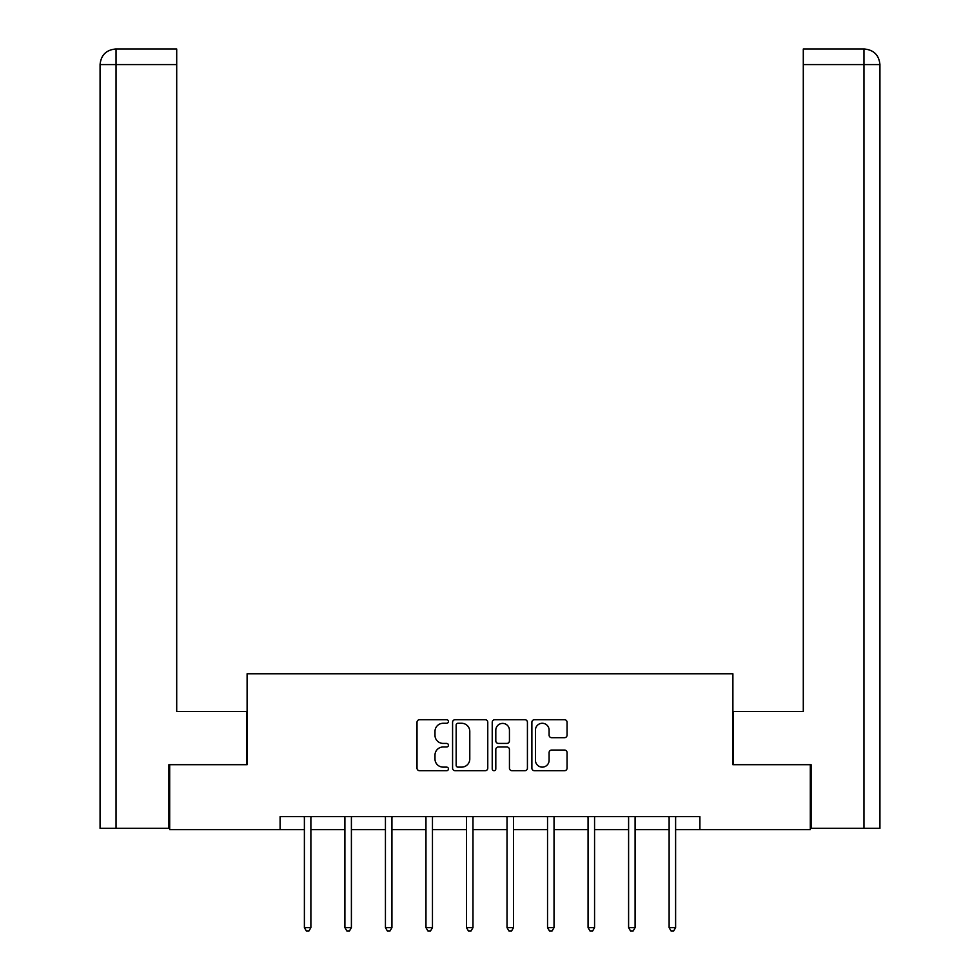 <?xml version="1.0" encoding="UTF-8"?>
<svg xmlns="http://www.w3.org/2000/svg" width="980" height="980" viewBox="0 0 980 980"><rect width="100%" height="100%" fill="white"/><g stroke="black" fill="none" stroke-linecap="round" stroke-linejoin="round"><path stroke-width="1.47" d="M448.436 721.488A1.788 1.788 0 0 0 446.647 719.712L419.563 719.712A2.548 2.548 0 0 0 417.015 722.26L417.015 768.161A2.548 2.548 0 0 0 419.563 770.709L446.647 770.709A1.788 1.788 0 0 0 448.436 768.92A1.788 1.788 0 0 0 446.647 767.132L443.144 767.132A8.159 8.159 0 0 1 434.985 758.973L434.985 755.151A8.159 8.159 0 0 1 443.144 746.993L446.647 746.993A1.788 1.788 0 0 0 448.436 745.204A1.788 1.788 0 0 0 446.647 743.416L443.144 743.416A8.159 8.159 0 0 1 434.985 735.257L434.985 731.435A8.159 8.159 0 0 1 443.144 723.277L446.647 723.277A1.788 1.788 0 0 0 448.436 721.488M564.517 737.683A2.548 2.548 0 0 0 567.065 735.135L567.065 722.26A2.548 2.548 0 0 0 564.517 719.712L534.431 719.712A2.548 2.548 0 0 0 531.883 722.26L531.883 768.161A2.548 2.548 0 0 0 534.431 770.709L564.517 770.709A2.548 2.548 0 0 0 567.065 768.161L567.065 752.603A2.548 2.548 0 0 0 564.517 750.055L551.642 750.055A2.548 2.548 0 0 0 549.094 752.603L549.094 760.308A6.823 6.823 0 0 1 542.271 767.132A6.823 6.823 0 0 1 535.448 760.308L535.448 730.1A6.823 6.823 0 0 1 542.271 723.277A6.823 6.823 0 0 1 549.094 730.1L549.094 735.135A2.548 2.548 0 0 0 551.642 737.683L564.517 737.683M116.044 828.333L100.07 828.333L100.07 64.582C101.001 55.125 106.195 49.919 115.64 49L176.706 49L176.706 64.582L116.044 64.582L116.044 828.333L168.915 828.333L168.915 764.694L247.107 764.694L247.107 673.762L732.893 673.762L732.893 764.694L810.313 764.694L810.313 829.631L699.904 829.631L699.904 816.646L280.096 816.646L280.096 829.631L304.388 829.631M169.687 764.694L169.687 829.631L280.096 829.631M487.771 722.26A2.548 2.548 0 0 0 485.223 719.712L455.124 719.712A2.548 2.548 0 0 0 452.576 722.26L452.576 768.161A2.548 2.548 0 0 0 455.124 770.709L485.223 770.709A2.548 2.548 0 0 0 487.771 768.161L487.771 722.26M494.778 719.712L524.876 719.712A2.548 2.548 0 0 1 527.424 722.26L527.424 768.161A2.548 2.548 0 0 1 524.876 770.709L511.989 770.709A2.548 2.548 0 0 1 509.441 768.161L509.441 749.541A2.548 2.548 0 0 0 506.893 746.993L498.355 746.993A2.548 2.548 0 0 0 495.807 749.541L495.807 768.92A1.788 1.788 0 0 1 494.018 770.709A1.788 1.788 0 0 1 492.23 768.92L492.23 722.26A2.548 2.548 0 0 1 494.778 719.712M310.881 829.631L344.911 829.631M351.404 829.631L385.434 829.631M391.939 829.631L425.969 829.631M432.462 829.631L466.492 829.631M472.985 829.631L507.015 829.631M513.508 829.631L547.538 829.631M554.031 829.631L588.061 829.631M594.566 829.631L628.596 829.631M635.089 829.631L669.12 829.631M675.612 829.631L699.904 829.631M457.93 723.277A1.788 1.788 0 0 0 456.153 725.065L456.153 765.356A1.788 1.788 0 0 0 457.93 767.132L461.629 767.132A8.159 8.159 0 0 0 469.788 758.973L469.788 731.435A8.159 8.159 0 0 0 461.629 723.277L457.93 723.277M509.441 730.223A6.823 6.823 0 0 0 502.618 723.399A6.823 6.823 0 0 0 495.807 730.223L495.807 740.868A2.548 2.548 0 0 0 498.355 743.416L506.893 743.416A2.548 2.548 0 0 0 509.441 740.868L509.441 730.223M311.224 816.646L311.077 817.026A2.597 2.597 0 0 0 310.881 817.994L310.881 927.619L304.388 927.619L304.388 817.994A2.597 2.597 0 0 0 304.204 817.026L304.045 816.646M310.881 927.619L308.933 931L306.336 931L304.388 927.619M246.85 764.694L246.85 711.431L176.706 711.431L176.706 64.582M116.044 49L116.044 64.582L100.07 64.582C100.989 55.125 106.183 49.931 115.665 49L176.706 49M100.07 64.582L100.07 672.464M733.15 764.694L733.15 711.431L803.294 711.431L803.294 49L864.323 49L803.294 49M879.93 672.464L879.93 64.582L879.93 828.333L811.085 828.333L811.085 764.694L810.313 764.694M864.336 49L860.44 49L864.336 49C873.805 49.919 878.999 55.125 879.93 64.582L803.294 64.582M351.747 816.646L351.599 817.026A2.597 2.597 0 0 0 351.404 817.994L351.404 927.619L344.911 927.619L344.911 817.994A2.597 2.597 0 0 0 344.727 817.026L344.568 816.646M351.404 927.619L349.456 931L346.859 931L344.911 927.619M392.27 816.646L392.123 817.026A2.597 2.597 0 0 0 391.939 817.994L391.939 927.619L385.434 927.619L385.434 817.994A2.597 2.597 0 0 0 385.25 817.026L385.103 816.646M391.939 927.619L389.991 931L387.382 931L385.434 927.619M432.805 816.646L432.646 817.026A2.597 2.597 0 0 0 432.462 817.994L432.462 927.619L425.969 927.619L425.969 817.994A2.597 2.597 0 0 0 425.773 817.026L425.626 816.646M432.462 927.619L430.514 931L427.917 931L425.969 927.619M473.328 816.646L473.169 817.026A2.597 2.597 0 0 0 472.985 817.994L472.985 927.619L466.492 927.619L466.492 817.994A2.597 2.597 0 0 0 466.296 817.026L466.149 816.646M472.985 927.619L471.037 931L468.44 931L466.492 927.619M513.851 816.646L513.704 817.026A2.597 2.597 0 0 0 513.508 817.994L513.508 927.619L507.015 927.619L507.015 817.994A2.597 2.597 0 0 0 506.832 817.026L506.672 816.646M513.508 927.619L511.56 931L508.963 931L507.015 927.619M554.374 816.646L554.227 817.026A2.597 2.597 0 0 0 554.031 817.994L554.031 927.619L547.538 927.619L547.538 817.994A2.597 2.597 0 0 0 547.355 817.026L547.195 816.646M554.031 927.619L552.083 931L549.486 931L547.538 927.619M594.897 816.646L594.75 817.026A2.597 2.597 0 0 0 594.566 817.994L594.566 927.619L588.061 927.619L588.061 817.994A2.597 2.597 0 0 0 587.878 817.026L587.731 816.646M594.566 927.619L592.618 931L590.009 931L588.061 927.619M635.432 816.646L635.273 817.026A2.597 2.597 0 0 0 635.089 817.994L635.089 927.619L628.596 927.619L628.596 817.994A2.597 2.597 0 0 0 628.401 817.026L628.254 816.646M635.089 927.619L633.141 931L630.544 931L628.596 927.619M675.955 816.646L675.796 817.026A2.597 2.597 0 0 0 675.612 817.994L675.612 927.619L669.12 927.619L669.12 817.994A2.597 2.597 0 0 0 668.923 817.026L668.777 816.646M675.612 927.619L673.664 931L671.067 931L669.12 927.619M863.956 828.333L863.956 49"/></g></svg>
